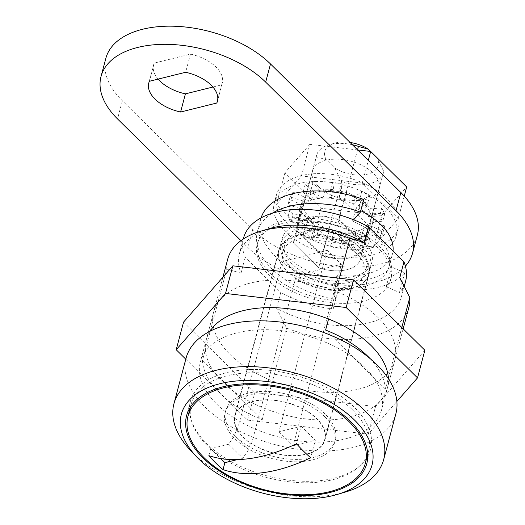 <?xml version="1.0" encoding="UTF-8"?>
<svg xmlns="http://www.w3.org/2000/svg" width="525" height="525" viewBox="0 0 525 525"><rect width="100%" height="100%" fill="white"/><g stroke="black" fill="none" stroke-linecap="round" stroke-linejoin="round"><path stroke-width="0.39" stroke-dasharray="2.62 1.97" d="M292.379 494.392A91.75 51.437 14.9 0 1 235.856 479.351M352.36 409.743A91.75 51.437 14.9 0 1 368.511 451.349A91.75 51.437 14.9 0 1 301.179 482.698A91.75 51.437 14.9 0 1 207.336 445.771A91.75 51.437 14.9 0 1 191.185 404.165A91.75 51.437 14.9 0 1 258.517 372.816A91.75 51.437 14.9 0 1 352.36 409.743M362.289 246.547A46.371 25.994 14.9 0 1 370.453 267.579A46.371 25.994 14.9 0 1 336.42 283.421A46.371 25.994 14.9 0 1 288.993 264.757A46.371 25.994 14.9 0 1 280.829 243.731A46.371 25.994 14.9 0 1 314.862 227.889A46.371 25.994 14.9 0 1 362.289 246.547M363.759 241.021A46.371 25.994 14.9 0 1 371.923 262.047A46.371 25.994 14.9 0 1 337.89 277.896A46.371 25.994 14.9 0 1 290.463 259.232A46.371 25.994 14.9 0 1 282.299 238.206A46.371 25.994 14.9 0 1 316.332 222.364A46.371 25.994 14.9 0 1 363.759 241.021M237.438 429.542A46.371 25.994 14.9 0 1 235.036 415.833A46.371 25.994 14.9 0 1 269.069 399.991A46.371 25.994 14.9 0 1 316.496 418.655A46.371 25.994 14.9 0 1 324.66 439.681A46.371 25.994 14.9 0 1 296.435 455.477A46.371 25.994 14.9 0 1 251.606 443.52L250.287 443.848L236.119 429.87L237.438 429.542L281.341 264.548A46.371 25.994 14.9 0 1 278.939 250.838A46.371 25.994 14.9 0 1 312.972 234.99A46.371 25.994 14.9 0 1 360.393 253.654A46.371 25.994 14.9 0 1 368.563 274.68A46.371 25.994 14.9 0 1 340.338 290.476A46.371 25.994 14.9 0 1 295.509 278.526L251.606 443.52M298.758 277.718A42.42 23.783 14.9 0 0 364.744 273.669A42.42 23.783 14.9 0 0 357.276 254.428A42.42 23.783 14.9 0 0 313.891 237.352A42.42 23.783 14.9 0 0 282.752 251.849A42.42 23.783 14.9 0 0 284.589 263.74L285.383 260.735A42.42 23.783 -165.1 0 0 291.021 268.085A42.42 23.783 -165.1 0 0 299.558 274.713L298.758 277.718L295.509 278.526M359.166 247.321A42.42 23.783 14.9 0 1 366.634 266.562A42.42 23.783 14.9 0 1 335.501 281.059A42.42 23.783 14.9 0 1 292.117 263.983A42.42 23.783 14.9 0 1 284.648 244.742A42.42 23.783 14.9 0 1 315.781 230.252A42.42 23.783 14.9 0 1 359.166 247.321M284.589 263.74L281.341 264.548M357.532 149.802L335.541 232.444A34.532 19.359 -165.1 0 0 293.744 241.251A34.532 19.359 14.9 0 1 335.541 232.444L338.901 219.817A34.532 19.359 -165.1 0 0 297.104 228.618A34.532 19.359 -165.1 0 0 296.796 230.278L322.042 255.176A34.532 19.359 -165.1 0 0 363.838 246.376A34.532 19.359 -165.1 0 0 364.147 244.716L338.901 219.817M352.4 144.736A34.532 19.359 -165.1 0 0 328.821 144.874A34.532 19.359 -165.1 0 0 316.641 155.197A34.532 19.359 -165.1 0 0 316.332 156.857L326.222 159.633L334.628 167.928L341.578 181.755A34.532 19.359 -165.1 0 0 383.375 172.955A34.532 19.359 -165.1 0 0 383.683 171.294L376.733 157.467A27.622 15.488 14.9 0 1 367.349 174.202A27.622 15.488 14.9 0 1 334.628 167.928M341.578 181.755L318.682 267.809A34.532 19.359 -165.1 0 0 360.478 259.009A34.532 19.359 -165.1 0 0 360.787 257.348A34.532 19.359 14.9 0 1 360.478 259.009A34.532 19.359 14.9 0 1 318.682 267.809L293.436 242.904A34.532 19.359 14.9 0 1 293.744 241.251A34.532 19.359 -165.1 0 0 293.436 242.904L316.332 156.857M376.733 157.467L370.637 151.449M326.222 159.633A27.622 15.488 14.9 0 1 334.53 143.187A27.622 15.488 14.9 0 1 350.103 142.472M364.147 244.716L360.787 257.348L335.541 232.444L360.787 257.348L383.683 171.294M285.383 260.735L327.213 250.346L278.939 431.767L301.16 426.248L296.507 443.737M301.16 426.248L315.328 440.226L310.675 457.715M278.939 431.767L292.825 445.469M297.353 444.688L315.328 440.226M327.213 250.346L341.381 264.324L293.108 445.745M299.558 274.713L341.381 264.324M208.871 455.648L210.715 448.717L228.651 444.262L234.649 435.396L236.119 429.87M234.649 435.396L248.817 449.374L250.287 443.848M228.651 444.262L242.819 458.24L248.817 449.374M210.715 448.717L220.69 458.555M237.293 459.611L242.819 458.24M230.147 354.578A93.726 52.546 -165.1 0 0 326.005 392.3A93.726 52.546 -165.1 0 0 394.787 360.281A93.726 52.546 -165.1 0 0 378.289 317.776A93.726 52.546 -165.1 0 0 282.424 280.055A93.726 52.546 -165.1 0 0 213.642 312.08A93.726 52.546 -165.1 0 0 230.147 354.578M210.013 331.255A93.726 52.546 -165.1 0 0 206.292 339.708A93.726 52.546 -165.1 0 0 222.79 382.213A93.726 52.546 -165.1 0 0 318.655 419.934A93.726 52.546 -165.1 0 0 387.437 387.909A93.726 52.546 -165.1 0 0 388.408 378.722M185.791 359.198L247.544 420.105L368.202 434.175L396.861 401.461M183.56 322.114L254.901 392.477L375.552 406.54L424.869 350.247M247.544 420.105L254.901 392.477M368.202 434.175L375.552 406.54M240.968 240.673L247.898 247.511A93.726 52.546 -165.1 0 0 405.418 266.149M105.866 58.275A93.726 52.546 -165.1 0 0 122.364 100.774L252.728 229.353A93.726 52.546 -165.1 0 0 348.593 267.074A93.726 52.546 -165.1 0 0 417.375 235.049M300.694 211.68L327.029 237.654A35.516 19.911 -165.1 0 0 369.626 228.473A35.516 19.911 -165.1 0 0 369.915 226.997L343.58 201.023A35.516 19.911 -165.1 0 0 300.983 210.203A35.516 19.911 -165.1 0 0 300.694 211.68L295.864 229.832L322.199 255.813A35.516 19.911 -165.1 0 0 364.796 246.625A35.516 19.911 -165.1 0 0 365.085 245.155L338.743 219.181A35.516 19.911 -165.1 0 0 296.152 228.362A35.516 19.911 -165.1 0 0 295.864 229.832M212.914 87.025L221.635 84.86A35.516 19.911 -165.1 0 0 222.259 83.121A35.516 19.911 -165.1 0 0 190.463 54.114L154.232 63.112A35.516 19.911 -165.1 0 0 153.615 64.857A35.516 19.911 -165.1 0 0 158.13 79.104M154.232 63.112L149.402 81.27M190.463 54.114L185.633 72.273M221.635 84.86L217.75 99.455M327.029 237.654L322.199 255.813M369.915 226.997L365.085 245.155M343.58 201.023L338.743 219.181M189.427 410.76A93.227 52.27 -165.1 0 0 206.798 443.691A93.227 52.27 -165.1 0 0 294.184 480.723A93.227 52.27 -165.1 0 0 366.758 457.944M367.789 456.225A93.227 52.27 -165.1 0 0 370.571 449.361A93.227 52.27 -165.1 0 0 354.158 407.085A93.227 52.27 -165.1 0 0 258.805 369.561A93.227 52.27 -165.1 0 0 190.385 401.415A93.227 52.27 -165.1 0 0 189.387 408.758M325.31 414.251A56.726 31.802 -165.1 0 0 267.291 391.42A56.726 31.802 -165.1 0 0 225.658 410.799A56.726 31.802 -165.1 0 0 235.646 436.524A56.726 31.802 -165.1 0 0 293.665 459.355A56.726 31.802 -165.1 0 0 335.298 439.976A56.726 31.802 -165.1 0 0 325.31 414.251M324.68 416.62A56.726 31.802 -165.1 0 0 266.661 393.789A56.726 31.802 -165.1 0 0 225.028 413.168A56.726 31.802 -165.1 0 0 235.016 438.893A56.726 31.802 -165.1 0 0 293.035 461.724A56.726 31.802 -165.1 0 0 334.668 442.345A56.726 31.802 -165.1 0 0 324.68 416.62M242.931 436.931A46.712 26.191 -165.1 0 0 290.706 455.726A46.712 26.191 -165.1 0 0 324.988 439.766A46.712 26.191 -165.1 0 0 316.765 418.583A46.712 26.191 -165.1 0 0 268.99 399.781A46.712 26.191 -165.1 0 0 234.708 415.748A46.712 26.191 -165.1 0 0 242.931 436.931M287.044 271.143A46.712 26.191 -165.1 0 0 334.819 289.944A46.712 26.191 -165.1 0 0 369.101 273.978A46.712 26.191 -165.1 0 0 360.878 252.794A46.712 26.191 -165.1 0 0 313.097 233.999A46.712 26.191 -165.1 0 0 278.814 249.959A46.712 26.191 -165.1 0 0 287.044 271.143M336.912 280.534A69.057 38.719 -165.1 0 0 391.492 266.976L404.703 272.783A83.856 47.014 14.9 0 1 338.428 289.249L336.912 280.534L331.662 300.267A69.057 38.719 -165.1 0 1 270.014 273.158A69.057 38.719 -165.1 0 1 257.854 241.841L257.224 244.21A69.057 38.719 -165.1 0 0 269.384 275.527A69.057 38.719 -165.1 0 0 340.016 303.325A69.057 38.719 -165.1 0 0 390.698 279.727A69.057 38.719 -165.1 0 0 378.538 248.41A69.057 38.719 -165.1 0 0 307.906 220.618A69.057 38.719 -165.1 0 0 257.224 244.21M391.492 266.976L386.242 286.709A69.057 38.719 -165.1 0 0 391.328 277.358A69.057 38.719 -165.1 0 0 379.168 246.041A69.057 38.719 -165.1 0 0 308.536 218.249A69.057 38.719 -165.1 0 0 257.854 241.841M202.42 360.668L262.231 419.665A93.726 52.546 14.9 0 1 219.85 393.264A93.726 52.546 14.9 0 1 202.42 360.668L226.787 269.089A93.726 52.546 -165.1 0 1 227.719 259.186M365.052 367.513A93.726 52.546 -165.1 0 0 269.194 329.792A93.726 52.546 -165.1 0 0 200.412 361.817A93.726 52.546 -165.1 0 0 216.91 404.316A93.726 52.546 -165.1 0 0 312.769 442.037A93.726 52.546 -165.1 0 0 381.55 410.012A93.726 52.546 -165.1 0 0 365.052 367.513M328.552 319.01L339.399 278.237M186.106 358.011A108.524 60.841 -165.1 0 0 205.216 407.223A108.524 60.841 -165.1 0 0 316.214 450.896A108.524 60.841 -165.1 0 0 395.857 413.818M191.028 450.975A108.524 60.841 -165.1 0 0 193.029 453.009A108.524 60.841 -165.1 0 0 345.384 492.05M268.938 228.762A83.856 47.014 -165.1 0 0 239.354 253.824A83.856 47.014 -165.1 0 0 241.014 273.158L226.787 269.089M404.703 272.783L399.453 292.523A83.856 47.014 -165.1 0 0 405.628 281.164M262.231 419.665L286.598 328.086L276.577 308.228A83.856 47.014 -165.1 0 0 401.428 296.953A83.856 47.014 -165.1 0 0 399.768 277.627M276.577 308.228L280.777 292.438A83.856 47.014 -165.1 0 0 333.178 308.982L331.662 300.267M338.428 289.249L333.178 308.982M243.554 238.035A83.856 47.014 -165.1 0 0 245.214 257.368L280.777 292.438M386.242 286.709L399.453 292.523M286.598 328.086A93.726 52.546 -165.1 0 0 408.863 307.381M369.948 358.45A93.726 52.546 14.9 0 1 385.422 389.058L388.238 378.473M388.362 378.007L401.802 327.495M245.214 257.368L241.014 273.158M385.422 389.058L325.612 330.061M310.118 218.223A34.532 19.359 -165.1 0 0 345.43 232.122A34.532 19.359 -165.1 0 0 370.775 220.323A34.532 19.359 -165.1 0 0 364.691 204.665A34.532 19.359 -165.1 0 0 329.378 190.765A34.532 19.359 -165.1 0 0 304.034 202.565A34.532 19.359 -165.1 0 0 310.118 218.223M318.517 186.644A34.532 19.359 -165.1 0 0 353.837 200.543A34.532 19.359 -165.1 0 0 379.175 188.744A34.532 19.359 -165.1 0 0 373.098 173.086A34.532 19.359 -165.1 0 0 337.778 159.187A34.532 19.359 -165.1 0 0 312.441 170.986A34.532 19.359 -165.1 0 0 318.517 186.644M362.289 183.035L301.409 175.941L276.524 204.343L312.519 239.846L373.4 246.947L398.285 218.544L362.289 183.035L368.307 160.427M357.669 149.94L309.809 144.362L301.409 175.941M404.257 196.088L398.285 218.544M309.809 144.362L284.924 172.764L320.919 208.268L381.806 215.368L373.4 246.947M381.806 215.368L406.691 186.966M320.919 208.268L312.519 239.846M284.924 172.764L276.524 204.343M272.258 213.235A81.887 45.905 -165.1 0 0 257.408 231.63A81.887 45.905 -165.1 0 0 271.825 268.761A81.887 45.905 -165.1 0 0 335.698 299.519L339.058 286.886L337.037 275.257A64.129 35.949 -165.1 0 0 392.444 253.982A64.129 35.949 -165.1 0 0 393.002 251.016M261.102 217.855A81.887 45.905 -165.1 0 0 260.767 218.997A81.887 45.905 -165.1 0 0 275.185 256.128A81.887 45.905 -165.1 0 0 339.058 286.886M335.698 299.519L333.677 287.89A64.129 35.949 -165.1 0 0 389.084 266.615A64.129 35.949 -165.1 0 0 352.583 221.051L353.673 219.804M296.796 230.278L293.436 242.904L318.682 267.809L322.042 255.176M360.793 210.709A64.129 35.949 -165.1 0 0 355.943 208.425L363.779 199.474M352.583 221.051L355.943 208.425M333.677 287.89L337.037 275.257M385.206 206.942A63.138 35.398 -165.1 0 0 320.624 181.532A63.138 35.398 -165.1 0 0 274.286 203.103A63.138 35.398 -165.1 0 0 285.403 231.735A63.138 35.398 -165.1 0 0 349.985 257.145A63.138 35.398 -165.1 0 0 396.322 235.574A63.138 35.398 -165.1 0 0 385.206 206.942M387.306 199.047A63.138 35.398 -165.1 0 0 322.724 173.637A63.138 35.398 -165.1 0 0 276.386 195.208A63.138 35.398 -165.1 0 0 287.503 223.84A63.138 35.398 -165.1 0 0 352.085 249.25A63.138 35.398 -165.1 0 0 398.423 227.679A63.138 35.398 -165.1 0 0 387.306 199.047M331.708 197.656L330.94 197.485A36.993 20.744 -165.1 0 0 323.439 197.17L317.579 198.365L310.859 190.418L303.063 192.353L311.679 199.566L308.897 200.13A36.993 20.744 -165.1 0 0 302.518 204.547L302.328 204.953L290.948 199.992L287.976 204.842L300.608 208.714L299.211 211.759A36.993 20.744 -165.1 0 0 299.985 217.56L287.982 216.956L290.962 222.869L302.748 221.931L306.068 226.603A36.993 20.744 -165.1 0 0 311.259 230.895L303.082 234.826L310.885 239.544L317.303 234.235L327.134 238.56A36.993 20.744 -165.1 0 0 331.715 239.82L330.494 246.783L340.134 248.502L338.901 241.06L351.678 241.185A36.993 20.744 -165.1 0 0 353.542 240.923L359.743 248.259L367.539 246.323L359.363 239.472A36.993 20.744 -165.1 0 0 360.905 238.895L368.333 233.75L379.66 238.685L382.633 233.835L370.624 230.153A36.993 20.744 -165.1 0 0 371.057 228.854A36.993 20.744 -165.1 0 0 371.319 227.581L370.191 221.097L382.627 221.721L379.647 215.808L368.399 216.7A36.993 20.744 -165.1 0 0 364.54 212.074L358.962 207.966L367.52 203.851L359.723 199.132L353.528 204.258A36.993 20.744 -165.1 0 0 344.603 200.484L338.828 199.218L340.108 191.887L330.474 190.175L331.708 197.656L333.815 189.761L333.04 189.591A36.993 20.744 -165.1 0 0 325.539 189.276L319.679 190.47L312.966 182.523L305.163 184.459L313.779 191.671L310.997 192.235A36.993 20.744 -165.1 0 0 304.618 196.652L304.434 197.059L293.048 192.098L290.076 196.947L302.708 200.819L301.311 203.864A36.993 20.744 -165.1 0 0 302.085 209.665L290.082 209.062L293.062 214.974L304.848 214.036L308.168 218.708A36.993 20.744 -165.1 0 0 313.359 223L305.183 226.931L312.985 231.65L319.403 226.341L329.234 230.665A36.993 20.744 -165.1 0 0 333.815 231.925L332.601 238.888L342.234 240.607L341.001 233.166L353.778 233.29A36.993 20.744 -165.1 0 0 355.642 233.028L361.843 240.365L369.646 238.429L361.462 231.577A36.993 20.744 -165.1 0 0 363.005 231L370.433 225.855L381.76 230.79L384.733 225.94L372.724 222.259A36.993 20.744 -165.1 0 0 373.157 220.959A36.993 20.744 -165.1 0 0 373.419 219.686L372.291 213.202L384.727 213.826L381.747 207.913L370.499 208.806A36.993 20.744 -165.1 0 0 366.64 204.179L361.062 200.071L369.626 195.956L361.823 191.238L355.628 196.363A36.993 20.744 -165.1 0 0 346.703 192.59L340.928 191.323L342.208 183.993L332.574 182.28L333.815 189.761M330.94 197.485L333.04 189.591M311.679 199.566L313.779 191.671M308.897 200.13L310.997 192.235M300.608 208.714L302.708 200.819M299.211 211.759L301.311 203.864M360.905 238.895L363.005 231M359.363 239.472L361.462 231.577M364.54 212.074L366.64 204.179M368.399 216.7L370.499 208.806M361.062 200.071L358.962 207.966M344.603 200.484L346.703 192.59M353.528 204.258L355.628 196.363M340.928 191.323L338.828 199.218M323.439 197.17L325.539 189.276M319.679 190.47L317.579 198.365M302.518 204.547L304.618 196.652M304.434 197.059L302.328 204.953M302.085 209.665L299.985 217.56M302.748 221.931L304.848 214.036M306.068 226.603L308.168 218.708M313.359 223L311.259 230.895M317.303 234.235L319.403 226.341M327.134 238.56L329.234 230.665M333.815 231.925L331.715 239.82M338.901 241.06L341.001 233.166M351.678 241.185L353.778 233.29M355.642 233.028L353.542 240.923M370.433 225.855L368.333 233.75M371.319 227.581L373.419 219.686M370.624 230.153L372.724 222.259M372.291 213.202L370.191 221.097M381.747 207.913L379.647 215.808M384.727 213.826L382.627 221.721M384.733 225.94L382.633 233.835M381.76 230.79L379.66 238.685M369.646 238.429L367.539 246.323M361.843 240.365L359.743 248.259M342.234 240.607L340.134 248.502M332.601 238.888L330.494 246.783M312.985 231.65L310.885 239.544M305.183 226.931L303.082 234.826M293.062 214.974L290.962 222.869M290.082 209.062L287.982 216.956M290.076 196.947L287.976 204.842M293.048 192.098L290.948 199.992M305.163 184.459L303.063 192.353M312.966 182.523L310.859 190.418M332.574 182.28L330.474 190.175M342.208 183.993L340.108 191.887M369.626 195.956L367.52 203.851M361.823 191.238L359.723 199.132M252.728 229.353L247.898 247.511M122.364 100.774L117.534 118.932M367.749 454.223L368.511 451.349M370.453 267.579L371.923 262.047M235.036 415.833L278.939 250.838M364.744 273.669L366.634 266.562M282.752 251.849L284.648 244.742M324.66 439.681L368.563 274.68M297.104 228.618L316.641 155.197M363.838 246.376L383.375 172.955M280.829 243.731L282.299 238.206M190.418 407.046L191.185 404.165M334.53 143.187L328.821 144.874M387.437 387.909L394.787 360.281M206.292 339.708L213.642 312.08M153.615 64.857L148.785 83.009M222.259 83.121L217.429 101.279M369.626 228.473L364.796 246.625M300.983 210.203L296.152 228.362M370.571 449.361L366.791 463.568M225.658 410.799L225.028 413.168M369.101 273.978L324.988 439.766M391.328 277.358L390.698 279.727M222.935 277.167L200.412 361.817M404.329 286.059L401.428 296.953M403.154 328.827L381.55 410.012M243.285 239.046L239.354 253.824M278.814 249.959L234.708 415.748M335.298 439.976L334.668 442.345M190.385 401.415L186.605 415.623M379.175 188.744L370.775 220.323M312.441 170.986L304.034 202.565M389.084 266.615L392.444 253.982M257.408 231.63L260.767 218.997M274.286 203.103L276.386 195.208M396.322 235.574L398.423 227.679M371.057 228.854L373.157 220.959"/><path stroke-width="0.79" d="M329.365 491.741A91.75 51.437 14.9 0 1 292.379 494.392A157.848 157.848 0 0 1 235.856 479.351A91.75 51.437 14.9 0 1 204.146 457.767A91.75 51.437 14.9 0 1 187.989 416.161A91.75 51.437 14.9 0 1 223.945 387.765A91.75 51.437 14.9 0 1 349.164 421.739A91.75 51.437 14.9 0 1 365.321 463.345A91.75 51.437 14.9 0 1 329.365 491.741M223.04 469.626A139.433 80.929 76 0 1 208.871 455.648A157.369 92.945 -45.4 0 0 263.412 455.91A157.369 92.945 -45.4 0 0 296.507 443.737A152.578 88.554 -104 0 0 310.675 457.715A157.369 92.945 -45.4 0 1 277.581 469.882A157.369 92.945 -45.4 0 1 223.04 469.626L224.884 462.696L237.293 459.611M370.637 151.449L368.327 149.172L358.437 146.396L357.532 149.802M358.437 146.396A34.532 19.359 -165.1 0 0 352.4 144.736M350.103 142.472A27.622 15.488 14.9 0 1 368.327 149.172M292.825 445.469L297.353 444.688M220.69 458.555L224.884 462.696M388.408 378.722A93.726 52.546 -165.1 0 0 370.932 345.411A93.726 52.546 -165.1 0 0 282.909 308.168A93.726 52.546 -165.1 0 0 210.013 331.255M396.861 401.461L417.519 377.875L346.178 307.512L225.527 293.449L176.21 349.742L185.791 359.198M417.519 377.875L424.869 350.247L353.535 279.884L232.877 265.814L183.56 322.114L176.21 349.742M225.527 293.449L232.877 265.814M346.178 307.512L353.535 279.884M158.13 79.104A35.516 19.911 -165.1 0 0 159.869 80.962A35.516 19.911 -165.1 0 0 185.41 93.863L180.58 112.015L216.805 103.018A35.516 19.911 -165.1 0 0 217.429 101.279A35.516 19.911 -165.1 0 0 185.633 72.273L149.402 81.27A35.516 19.911 -165.1 0 0 148.785 83.009A35.516 19.911 -165.1 0 0 155.032 99.12A35.516 19.911 -165.1 0 0 180.58 112.015M405.418 266.149A93.726 52.546 -165.1 0 0 412.545 253.207A93.726 52.546 -165.1 0 0 396.04 210.709L265.676 82.13A93.726 52.546 -165.1 0 0 169.818 44.408A93.726 52.546 -165.1 0 0 101.036 76.433A93.726 52.546 -165.1 0 0 117.534 118.932L240.968 240.673M412.545 253.207L417.375 235.049A93.726 52.546 -165.1 0 0 400.87 192.55L270.506 63.971A93.726 52.546 -165.1 0 0 174.648 26.25A93.726 52.546 -165.1 0 0 105.866 58.275L101.036 76.433M185.41 93.863L212.914 87.025M217.75 99.455L216.805 103.018M203.018 457.905A93.227 52.27 -165.1 0 0 298.371 495.423A93.227 52.27 -165.1 0 0 366.791 463.568A93.227 52.27 -165.1 0 0 350.378 421.293A93.227 52.27 -165.1 0 0 255.019 383.768A93.227 52.27 -165.1 0 0 186.605 415.623A93.227 52.27 -165.1 0 0 203.018 457.905M366.758 457.944A93.227 52.27 -165.1 0 0 367.789 456.225M328.552 319.01L325.612 330.061A93.726 52.546 14.9 0 1 367.992 356.462A93.726 52.546 14.9 0 1 369.948 358.45M339.399 278.237L349.978 238.488A93.726 52.546 -165.1 0 0 260.781 231.171A93.726 52.546 -165.1 0 0 227.719 259.186L222.935 277.167M337.234 494.458L345.384 492.05A108.524 60.841 -165.1 0 0 383.67 459.611L395.857 413.818A108.524 60.841 -165.1 0 0 376.747 364.606A108.524 60.841 -165.1 0 0 265.748 320.933A108.524 60.841 -165.1 0 0 186.106 358.011L173.926 403.797A108.524 60.841 -165.1 0 0 191.028 450.975L196.908 457.117A98.654 55.309 -165.1 0 0 198.726 458.968A98.654 55.309 -165.1 0 0 337.234 494.458A98.654 55.309 -165.1 0 0 354.664 420.23A98.654 55.309 -165.1 0 0 221.307 383.381A98.654 55.309 -165.1 0 0 196.908 457.117M383.67 459.611A108.524 60.841 -165.1 0 0 364.567 410.399A108.524 60.841 -165.1 0 0 253.568 366.719A108.524 60.841 -165.1 0 0 173.926 403.797M349.978 238.488L364.206 242.55A83.856 47.014 -165.1 0 0 268.938 228.762L260.781 231.171M404.329 286.059L405.628 281.164A83.856 47.014 -165.1 0 0 403.968 261.837L399.768 277.627L409.789 297.478A93.726 52.546 -165.1 0 1 408.863 307.381L403.154 328.827M403.968 261.837L368.406 226.761A83.856 47.014 -165.1 0 0 243.554 238.035L243.285 239.046M388.238 378.473L388.362 378.007M401.802 327.495L409.789 297.478M364.206 242.55L368.406 226.761M189.387 408.758A93.227 52.27 -165.1 0 0 189.427 410.76M404.257 196.088L406.691 186.966L370.689 151.456L368.307 160.427M370.689 151.456L357.669 149.94M353.673 219.804L360.419 212.107A81.887 45.905 -165.1 0 0 272.258 213.235M393.002 251.016A64.129 35.949 -165.1 0 0 360.793 210.709M360.419 212.107L363.779 199.474A81.887 45.905 -165.1 0 0 261.102 217.855M400.87 192.55L396.04 210.709M270.506 63.971L265.676 82.13M365.321 463.345L367.749 454.223M187.989 416.161L190.418 407.046"/></g></svg>
